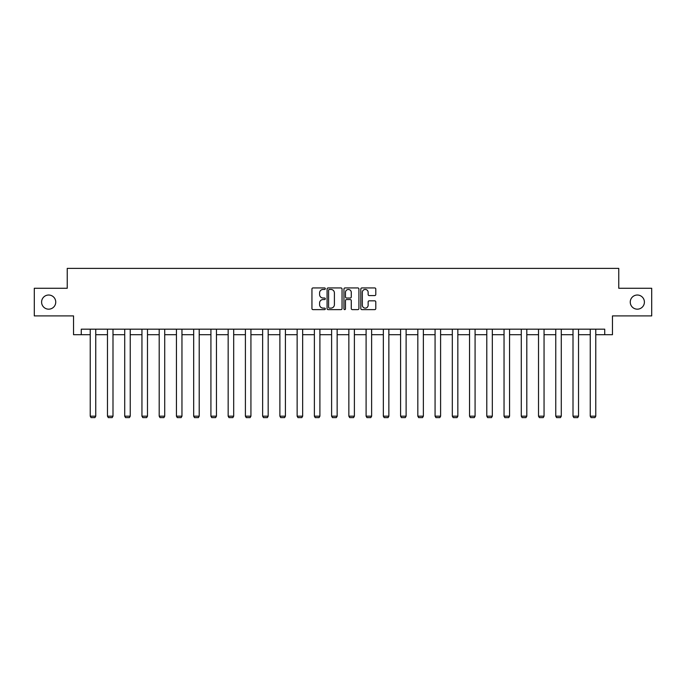 <?xml version="1.0" encoding="UTF-8"?>
<svg xmlns="http://www.w3.org/2000/svg" width="686" height="686" viewBox="0 0 686 686"><rect width="100%" height="100%" fill="white"/><g stroke="black" fill="none" stroke-linecap="round" stroke-linejoin="round"><path stroke-width="1.03" d="M325.318 288.686A0.763 0.763 0 0 0 324.555 287.931L313.03 287.931A1.089 1.089 0 0 0 311.941 289.012L311.941 308.546A1.089 1.089 0 0 0 313.03 309.626L324.555 309.626A0.763 0.763 0 0 0 325.318 308.872A0.763 0.763 0 0 0 324.555 308.108L323.063 308.108A3.473 3.473 0 0 1 319.59 304.635L319.59 303.006A3.473 3.473 0 0 1 323.063 299.542L324.555 299.542A0.763 0.763 0 0 0 325.318 298.779A0.763 0.763 0 0 0 324.555 298.016L323.063 298.016A3.473 3.473 0 0 1 319.59 294.551L319.59 292.922A3.473 3.473 0 0 1 323.063 289.449L324.555 289.449A0.763 0.763 0 0 0 325.318 288.686M630.254 302.097A7.074 7.074 0 0 0 637.328 309.172A7.074 7.074 0 0 0 644.403 302.097A7.074 7.074 0 0 0 637.328 295.023A7.074 7.074 0 0 0 630.254 302.097M41.597 302.097A7.074 7.074 0 0 0 48.672 309.172A7.074 7.074 0 0 0 55.746 302.097A7.074 7.074 0 0 0 48.672 295.023A7.074 7.074 0 0 0 41.597 302.097M374.702 295.58A1.089 1.089 0 0 0 375.791 294.491L375.791 289.012A1.089 1.089 0 0 0 374.702 287.931L361.908 287.931A1.089 1.089 0 0 0 360.819 289.012L360.819 308.546A1.089 1.089 0 0 0 361.908 309.626L374.702 309.626A1.089 1.089 0 0 0 375.791 308.546L375.791 301.926A1.089 1.089 0 0 0 374.702 300.837L369.231 300.837A1.089 1.089 0 0 0 368.142 301.926L368.142 305.21A2.898 2.898 0 0 1 365.244 308.108A2.898 2.898 0 0 1 362.337 305.21L362.337 292.347A2.898 2.898 0 0 1 365.244 289.449A2.898 2.898 0 0 1 368.142 292.347L368.142 294.491A1.089 1.089 0 0 0 369.231 295.58L374.702 295.58M81.274 334.699L81.274 329.177L604.726 329.177L604.726 334.699L612.461 334.699L612.461 315.912L651.7 315.912L651.7 288.274L618.763 288.274L618.763 268.38L67.237 268.38L67.237 288.274L34.3 288.274L34.3 315.912L73.539 315.912L73.539 334.699L90.226 334.699M342.048 289.012A1.089 1.089 0 0 0 340.968 287.931L328.165 287.931A1.089 1.089 0 0 0 327.076 289.012L327.076 308.546A1.089 1.089 0 0 0 328.165 309.626L340.968 309.626A1.089 1.089 0 0 0 342.048 308.546L342.048 289.012M345.032 287.931L357.835 287.931A1.089 1.089 0 0 1 358.924 289.012L358.924 308.546A1.089 1.089 0 0 1 357.835 309.626L352.355 309.626A1.089 1.089 0 0 1 351.275 308.546L351.275 300.622A1.089 1.089 0 0 0 350.186 299.542L346.55 299.542A1.089 1.089 0 0 0 345.47 300.622L345.47 308.872A0.763 0.763 0 0 1 344.706 309.626A0.763 0.763 0 0 1 343.952 308.872L343.952 289.012A1.089 1.089 0 0 1 345.032 287.931M95.748 334.699L107.47 334.699M112.993 334.699L124.715 334.699M130.237 334.699L141.951 334.699M147.481 334.699L159.195 334.699M164.717 334.699L176.439 334.699M181.962 334.699L193.675 334.699M199.206 334.699L210.919 334.699M216.45 334.699L228.164 334.699M233.686 334.699L245.408 334.699M250.93 334.699L262.644 334.699M268.175 334.699L279.888 334.699M285.419 334.699L297.132 334.699M302.655 334.699L314.377 334.699M319.899 334.699L331.612 334.699M337.143 334.699L348.857 334.699M354.388 334.699L366.101 334.699M371.623 334.699L383.345 334.699M388.868 334.699L400.581 334.699M406.112 334.699L417.825 334.699M423.356 334.699L435.07 334.699M440.592 334.699L452.314 334.699M457.836 334.699L469.55 334.699M475.081 334.699L486.794 334.699M492.325 334.699L504.038 334.699M509.561 334.699L521.283 334.699M526.805 334.699L538.519 334.699M544.049 334.699L555.763 334.699M561.285 334.699L573.007 334.699M578.53 334.699L590.252 334.699M595.774 334.699L604.726 334.699M329.357 289.449A0.763 0.763 0 0 0 328.594 290.204L328.594 307.345A0.763 0.763 0 0 0 329.357 308.108L330.926 308.108A3.473 3.473 0 0 0 334.399 304.635L334.399 292.922A3.473 3.473 0 0 0 330.926 289.449L329.357 289.449M351.275 292.408A2.898 2.898 0 0 0 348.368 289.501A2.898 2.898 0 0 0 345.47 292.408L345.47 296.935A1.089 1.089 0 0 0 346.55 298.016L350.186 298.016A1.089 1.089 0 0 0 351.275 296.935L351.275 292.408M95.748 329.177L95.748 416.179L90.226 416.179L90.226 329.177M95.748 416.179L94.925 417.62L91.058 417.62L90.226 416.179M112.993 329.177L112.993 416.179L107.47 416.179L107.47 329.177M112.993 416.179L112.17 417.62L108.294 417.62L107.47 416.179M130.237 329.177L130.237 416.179L124.715 416.179L124.715 329.177M130.237 416.179L129.405 417.62L125.538 417.62L124.715 416.179M147.481 329.177L147.481 416.179L141.951 416.179L141.951 329.177M147.481 416.179L146.65 417.62L142.782 417.62L141.951 416.179M164.717 329.177L164.717 416.179L159.195 416.179L159.195 329.177M164.717 416.179L163.894 417.62L160.027 417.62L159.195 416.179M181.962 329.177L181.962 416.179L176.439 416.179L176.439 329.177M181.962 416.179L181.138 417.62L177.262 417.62L176.439 416.179M199.206 329.177L199.206 416.179L193.675 416.179L193.675 329.177M199.206 416.179L198.374 417.62L194.507 417.62L193.675 416.179M216.45 329.177L216.45 416.179L210.919 416.179L210.919 329.177M216.45 416.179L215.618 417.62L211.751 417.62L210.919 416.179M233.686 329.177L233.686 416.179L228.164 416.179L228.164 329.177M233.686 416.179L232.863 417.62L228.995 417.62L228.164 416.179M250.93 329.177L250.93 416.179L245.408 416.179L245.408 329.177M250.93 416.179L250.098 417.62L246.231 417.62L245.408 416.179M268.175 329.177L268.175 416.179L262.644 416.179L262.644 329.177M268.175 416.179L267.343 417.62L263.475 417.62L262.644 416.179M285.419 329.177L285.419 416.179L279.888 416.179L279.888 329.177M285.419 416.179L284.587 417.62L280.72 417.62L279.888 416.179M302.655 329.177L302.655 416.179L297.132 416.179L297.132 329.177M302.655 416.179L301.831 417.62L297.964 417.62L297.132 416.179M319.899 329.177L319.899 416.179L314.377 416.179L314.377 329.177M319.899 416.179L319.067 417.62L315.2 417.62L314.377 416.179M337.143 329.177L337.143 416.179L331.612 416.179L331.612 329.177M337.143 416.179L336.312 417.62L332.444 417.62L331.612 416.179M354.388 329.177L354.388 416.179L348.857 416.179L348.857 329.177M354.388 416.179L353.556 417.62L349.689 417.62L348.857 416.179M371.623 329.177L371.623 416.179L366.101 416.179L366.101 329.177M371.623 416.179L370.8 417.62L366.933 417.62L366.101 416.179M388.868 329.177L388.868 416.179L383.345 416.179L383.345 329.177M388.868 416.179L388.036 417.62L384.169 417.62L383.345 416.179M406.112 329.177L406.112 416.179L400.581 416.179L400.581 329.177M406.112 416.179L405.28 417.62L401.413 417.62L400.581 416.179M423.356 329.177L423.356 416.179L417.825 416.179L417.825 329.177M423.356 416.179L422.525 417.62L418.657 417.62L417.825 416.179M440.592 329.177L440.592 416.179L435.07 416.179L435.07 329.177M440.592 416.179L439.769 417.62L435.902 417.62L435.07 416.179M457.836 329.177L457.836 416.179L452.314 416.179L452.314 329.177M457.836 416.179L457.005 417.62L453.137 417.62L452.314 416.179M475.081 329.177L475.081 416.179L469.55 416.179L469.55 329.177M475.081 416.179L474.249 417.62L470.382 417.62L469.55 416.179M492.325 329.177L492.325 416.179L486.794 416.179L486.794 329.177M492.325 416.179L491.493 417.62L487.626 417.62L486.794 416.179M509.561 329.177L509.561 416.179L504.038 416.179L504.038 329.177M509.561 416.179L508.738 417.62L504.862 417.62L504.038 416.179M526.805 329.177L526.805 416.179L521.283 416.179L521.283 329.177M526.805 416.179L525.973 417.62L522.106 417.62L521.283 416.179M544.049 329.177L544.049 416.179L538.519 416.179L538.519 329.177M544.049 416.179L543.218 417.62L539.35 417.62L538.519 416.179M561.285 329.177L561.285 416.179L555.763 416.179L555.763 329.177M561.285 416.179L560.462 417.62L556.595 417.62L555.763 416.179M578.53 329.177L578.53 416.179L573.007 416.179L573.007 329.177M578.53 416.179L577.706 417.62L573.83 417.62L573.007 416.179M595.774 329.177L595.774 416.179L590.252 416.179L590.252 329.177M595.774 416.179L594.942 417.62L591.075 417.62L590.252 416.179"/></g></svg>
